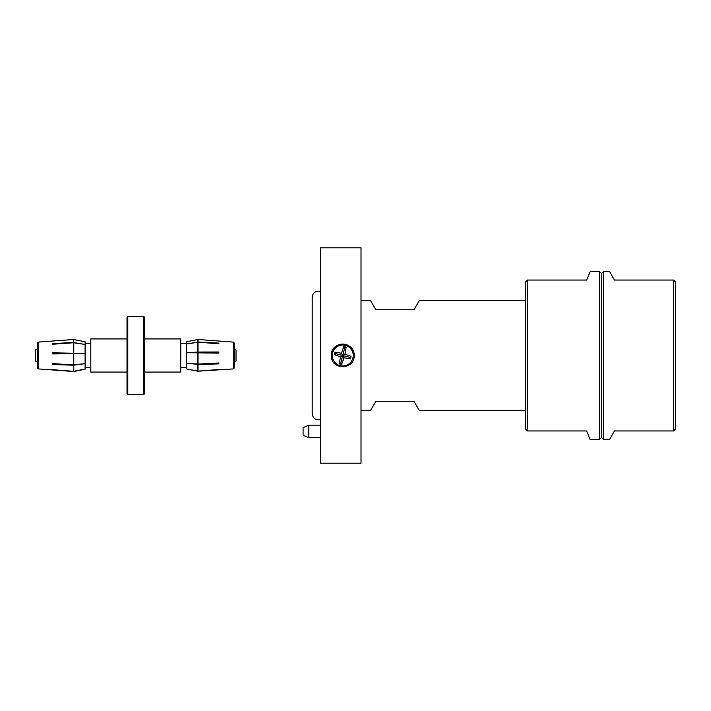 <?xml version="1.0" encoding="UTF-8"?>
<svg xmlns="http://www.w3.org/2000/svg" width="711" height="711" viewBox="0 0 711 711"><rect width="100%" height="100%" fill="white"/><g stroke="black" fill="none" stroke-linecap="round" stroke-linejoin="round"><path stroke-width="1.07" d="M73.766 371.346L52.703 369.711L73.615 371.302L85.098 369.08L73.562 371.364M73.615 342.524L85.098 344.471L73.615 342.764L52.703 344.231L52.703 343.546L73.615 342.524M73.766 371.489L85.098 369.231L85.098 363.668L73.615 365.205L52.703 364.565L52.703 363.65L73.562 364.867L85.098 363.668L85.098 353.491L52.703 353.945L52.703 352.816L85.098 353.474L85.098 341.769L73.766 339.511L73.766 342.533M38.278 368.902L37.452 368.076L37.452 342.924L38.278 342.098L38.278 368.902L73.562 371.506M37.452 349.785L35.55 349.785L35.55 361.215L37.452 361.215M234.123 361.215L236.025 361.215L236.025 349.785L234.123 349.785M233.297 342.098L233.297 368.902L234.123 368.076L234.123 342.924L233.297 342.098L198.014 339.494L198.014 342L218.872 343.102L218.872 343.724L197.96 342.231L186.478 344.026L198.014 342M186.478 362.406L186.478 368.938L197.96 371.133L218.872 369.533L197.96 371.213L186.478 368.947L197.809 371.195M197.809 352.052L218.872 351.998L218.872 353.118L186.478 352.718L197.809 352.052L197.809 342.24M186.478 342.062L186.478 363.028L198.014 364.103L218.872 362.948L218.872 363.908L198.014 364.45L186.478 363.037M186.478 343.306L180.763 343.306M186.478 367.694L180.763 367.694M144.555 372.075L180.763 372.075L180.763 338.925L144.555 338.925M127.784 394.569L127.784 316.431L143.791 316.431L143.791 394.569L127.784 394.569L127.02 393.805L127.02 317.195L127.784 316.431M143.791 394.569L144.555 393.805L144.555 317.195L143.791 316.431M127.02 338.925L90.812 338.925L90.812 372.075L127.02 372.075M90.812 343.306L85.098 343.306M90.812 367.694L85.098 367.694L85.098 369.08M218.872 352.238L192.859 352.567M207.648 363.57L218.872 362.948M198.014 339.494L186.478 341.769L186.478 344.017M52.703 363.65L61.11 364.139M80.663 353.438L52.703 352.985M85.098 345.386L85.098 344.471M361.019 410.576L370.493 410.576L375.879 401.235L413.998 401.235L419.383 410.576L525.287 410.576L525.287 300.424L419.383 300.424L413.998 309.765L375.879 309.765L370.493 300.424L361.019 300.424M599.604 439.345L599.604 271.655L590.148 271.655L586.646 280.036L527.571 280.036L527.571 430.964L586.646 430.964L589.997 439.345L599.604 439.345L601.515 437.443L603.417 439.345L603.417 271.655L609.629 271.655L614.473 280.036L673.548 280.036L675.45 281.938L675.45 429.062L673.548 430.964L673.548 280.036M599.604 271.655L601.515 273.557L601.515 437.443M673.548 430.964L614.473 430.964L609.629 439.345L603.417 439.345M345.386 345.359A10.478 10.478 0 0 1 352.86 358.157A10.478 10.478 0 0 1 340.062 365.641A10.478 10.478 0 0 1 332.588 352.843A10.478 10.478 0 0 1 345.386 345.359A10.478 10.478 0 0 1 352.86 358.157A10.478 10.478 0 0 1 340.062 365.641A10.478 10.478 0 0 1 332.588 352.843A10.478 10.478 0 0 1 345.386 345.359M308.805 425.16L303.082 427.64L303.082 435.256L308.805 437.736L308.805 425.16L320.234 425.16M353.936 357.731A11.438 11.438 0 0 0 354.158 355.5C354.869 370.235 330.597 370.271 331.29 355.5C330.579 340.765 354.851 340.729 354.158 355.5A11.438 11.438 0 0 0 342.72 344.062A11.438 11.438 0 0 0 331.513 357.749M320.234 437.736L308.805 437.736M361.019 463.172L361.019 247.828L320.234 247.828L320.234 463.172L361.019 463.172M341.609 364.467L339.289 363.854L340.462 356.815L334.374 354.656L335.032 352.141L341.404 353.243L343.84 346.533L344.995 346.826L346.15 347.146L344.977 354.185L351.065 356.344L350.407 358.859L344.044 357.757L341.609 364.467L340.756 363.001L339.289 363.854M346.15 347.146L344.693 347.999L340.756 363.001M334.374 354.656L335.965 353.723L342.72 355.5L340.462 356.815M335.965 353.723L335.032 352.141M344.977 354.185L342.72 355.5L341.404 353.243M344.693 347.999L343.84 346.533M344.044 357.757L342.72 355.5L349.483 357.278L351.065 356.344M349.483 357.278L350.407 358.859M527.571 280.036L525.669 281.938L525.669 429.062L527.571 430.964M73.766 352.949L73.766 342.773M73.766 364.859L73.766 353.358M73.766 371.284L73.766 365.187M73.562 371.302L73.562 365.196M73.562 364.867L73.562 353.358M73.562 352.949L73.562 342.773M73.562 342.524L73.562 339.494L38.278 342.098M197.809 339.511L197.809 342.018M197.809 352.452L197.809 364.103M197.809 364.441L197.809 371.115M198.014 342.231L198.014 352.043M198.014 352.452L198.014 364.103M198.014 364.45L198.014 371.124M198.014 371.213L233.297 368.902M312.191 413.589L312.191 297.376C312.6 293.527 314.697 291.43 318.484 291.092L320.234 291.341M320.234 419.659L318.484 419.908C314.697 419.57 312.6 417.473 312.191 413.624L312.191 413.624M601.515 273.557L603.417 271.655"/></g></svg>
